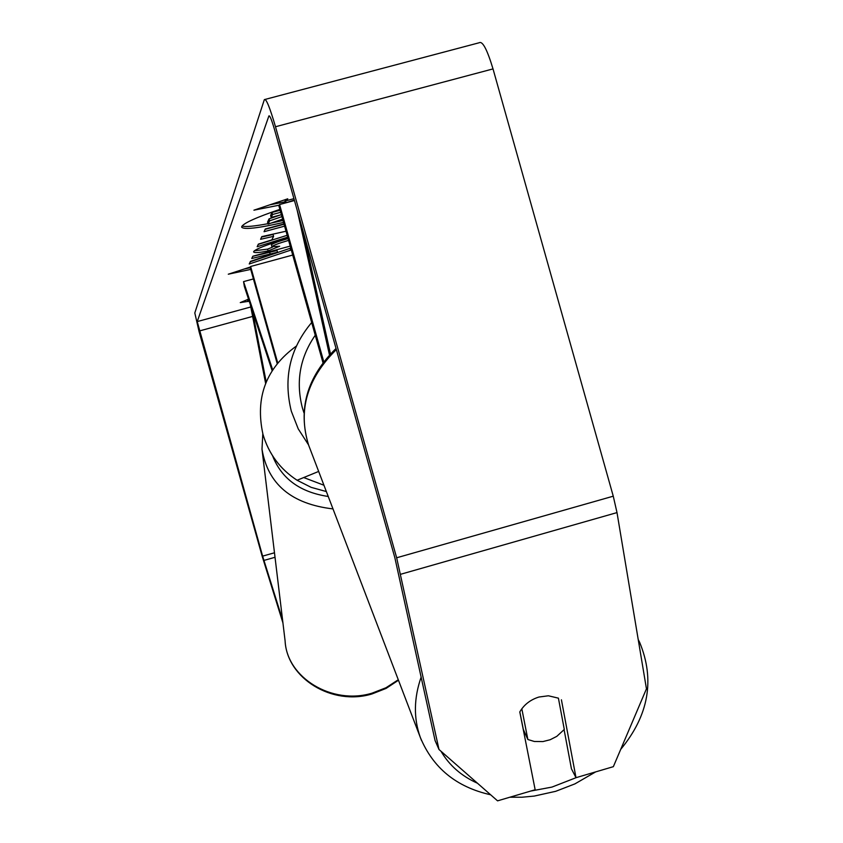 <?xml version="1.0" encoding="UTF-8"?>
<svg xmlns="http://www.w3.org/2000/svg" width="843" height="843" viewBox="0 0 843 843"><rect width="100%" height="100%" fill="white"/><g stroke="black" fill="none" stroke-linecap="round" stroke-linejoin="round"><path stroke-width="1.26" d="M272.637 369.761L243.553 281.615L244.344 286.409L272.11 370.604M277.157 363.449L250.181 267.442L250.624 266.483L292.721 255.071M277.684 362.785L250.624 266.483M243.553 281.615L253.406 278.938M279.876 209.38C256.567 217.294 243.859 223.016 241.751 226.556L241.699 227.199C244.059 229.802 258.011 228.221 283.554 222.447M282.932 622.914L262.141 556.127L199.096 331.721L194.807 312.953L264.333 99.653C266.051 98.146 269.771 107.187 275.492 126.745L396.653 557.781L439.003 749.501L435.083 740.597L394.861 557.76L274.481 129.474C271.625 119.717 269.771 115.196 268.906 115.912L197.23 321.583L262.626 556.127L282.574 619.953M290.203 246.103L252.805 256.23L251.762 258.506L277.526 252.247L250.455 261.362L249.243 263.996L291.278 249.949M287.684 237.157L257.157 246.746L258.358 244.122L271.825 239.907L273.585 236.346L260.571 239.296L261.794 236.63L286.019 231.224M248.548 299.149L240.266 302.605L249.222 301.204M250.729 269.412L228.284 274.207L250.382 267.01M286.546 199.222L286.926 200.55L287.758 198.811L253.922 210.181L279.275 205.176M286.926 200.55L293.922 198.663M285.809 202.847L294.323 200.065M284.586 226.145L264.059 231.699L265.303 228.98L283.975 223.943M288.591 240.392C278.77 243.258 273.216 245.345 271.941 246.662L279.676 246.251L268.116 250.908C259.475 252.689 254.649 253.048 253.627 251.994L253.69 251.541C256.082 248.759 267.526 244.375 288.021 238.369M564.093 729.711L571.438 768.816L576.001 777.689L613.356 766.666L646.455 688.826L617.002 512.597L613.261 496.19L493.018 68.905C487.17 49.558 482.575 40.843 479.235 42.74L265.271 99.379M521.828 708.784L527.866 739.511L534.346 741.482L542.924 741.577L550.131 739.754L556.791 736.36L564.294 729.448L558.414 698.162L548.393 695.781L538.93 697.035C530.373 699.732 523.998 704.695 519.794 711.945L535.157 789.754L497.56 800.85L439.003 749.501M576.001 777.689L561.417 699.795M247.979 301.552L247.41 299.518M242.078 225.998C245.408 227.094 254.038 226.324 267.979 223.69M271.235 223.047L283.006 220.497M280.266 215.007L269.065 218.853L267.558 222.152L268.106 224.122L269.623 220.834L281.91 216.63M281.372 214.702L271.172 217.452L270.614 215.45L271.973 212.468L280.129 210.265M271.973 212.468L272.542 214.491L280.698 212.299M271.172 217.452L272.542 214.491M269.065 218.853L269.623 220.834M282.616 219.138L268.106 224.122M250.255 267.716L244.28 268.991M269.802 204.838L284.681 201.909L285.503 200.191L286.093 202.278M285.503 200.191L286.725 199.865M284.681 201.909L285.008 203.068M261.593 237.062L273.058 234.47L273.585 236.346M287.168 235.313L258.221 244.407M284.049 224.227L265.145 229.328M250.276 261.752L290.066 248.327L290.55 250.076M290.066 248.327L290.793 248.2M252.752 256.335L277.031 250.497L277.526 252.247M269.518 251.804L270.013 253.564M288.085 238.569C278.264 241.435 272.711 243.532 271.435 244.86L271.91 246.883M272.51 247.147L267.621 249.128L268.116 250.908M267.621 249.128L254.375 250.782M303.406 232.383L330.467 353.891M297.189 210.286L329.465 354.977M323.754 361.71L279.57 204.533L294.449 200.529M322.974 362.722L278.917 205.945L279.57 204.533M303.722 477.549L323.954 485.241M527.866 739.511L523.187 729.111M519.836 711.871L523.25 729.142M265.619 383.396L250.318 304.502M266.209 381.963L252.478 311.078M398.286 679.743L385.999 687.74L372.069 693.157C332.037 705.37 286.715 677.624 285.092 640.838L261.994 449.171C267.832 484.145 291.499 504.061 332.996 508.909M328.243 496.474C300.055 492.238 281.499 478.676 272.574 455.8M197.23 321.583L250.792 306.978L197.23 321.583M263.901 560.437L275.018 557.286M262.626 556.127L274.481 552.776M199.38 330.972L252.626 316.42M400.794 574.231L617.002 512.597M396.653 557.781L613.261 496.19M275.492 126.745L493.018 68.905M271.435 244.86L271.941 246.662M308.517 444.841L298.243 428.887L291.32 411.215C283.122 378.075 289.897 348.507 311.678 322.521M315.25 335.24C299.95 357.358 295.651 381.542 302.352 407.78L303.944 412.817M296.283 346.125C266.03 368.159 254.934 397.569 262.984 434.366C268.748 453.84 280.118 469.14 297.094 480.257L311.172 487.359L326.357 491.553M421.5 740.46L420.299 737.362C413.502 718.247 413.797 698.12 421.184 677.003M440.973 751.229C449.277 765.391 461.458 776.066 477.496 783.252M530.679 791.071L551.975 787.077L576.233 777.625M336.346 349.592C307.01 378.633 297.769 410.478 308.622 445.146L420.299 737.362C432.975 767.973 456.421 787.109 490.637 794.78M638.214 639.531L639.647 642.345L638.256 639.784M398.465 680.227L386.062 688.425L371.995 693.947C332.258 706.139 286.926 678.415 285.092 640.838M262.805 433.787L261.994 449.171M262.974 434.387C268.727 453.861 280.108 469.151 297.094 480.257L318.675 471.427M509.846 797.225L521.986 797.225L534.209 796.077L555.706 791.314L574.894 783.895L595.653 771.893M308.622 445.146C297.674 409.424 306.81 377.19 336.03 348.454M620.701 749.385C648.773 715.391 655.085 679.711 639.647 642.345"/></g></svg>
